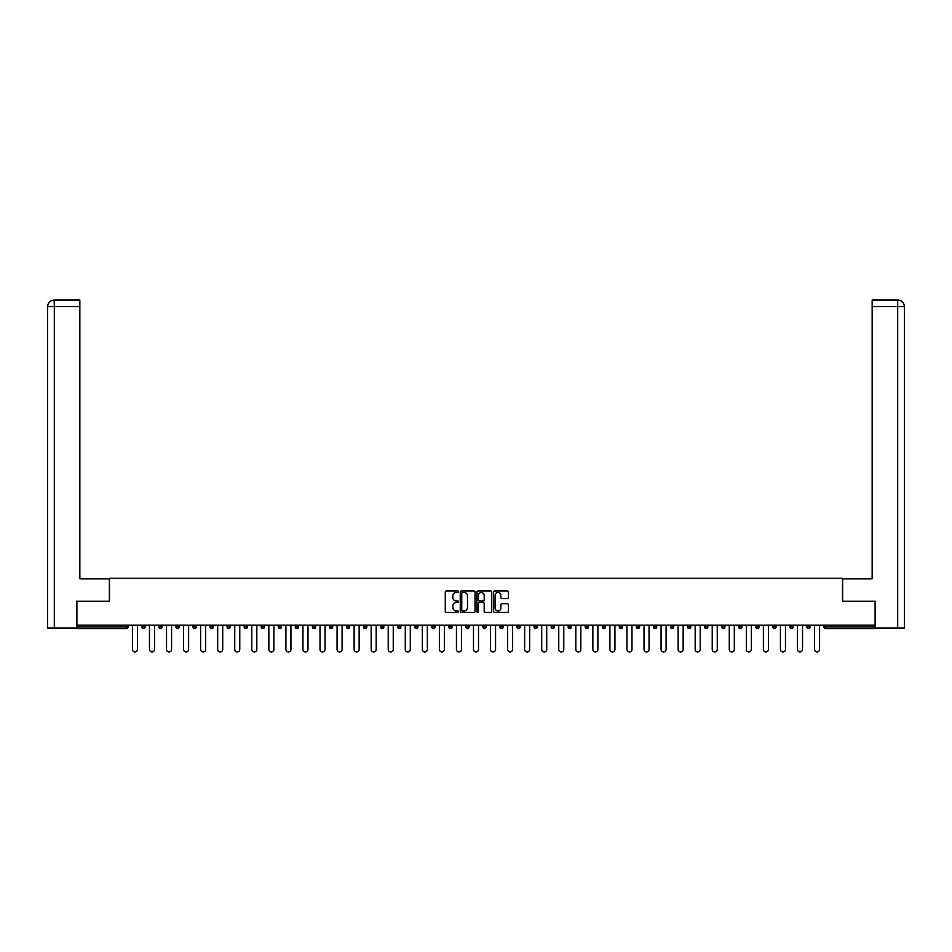 <?xml version="1.0" encoding="UTF-8"?>
<svg xmlns="http://www.w3.org/2000/svg" width="952" height="952" viewBox="0 0 952 952"><rect width="100%" height="100%" fill="white"/><g stroke="black" fill="none" stroke-linecap="round" stroke-linejoin="round"><path stroke-width="1.43" d="M458.507 591.727A0.75 0.75 0 0 0 457.757 590.978L446.357 590.978A1.071 1.071 0 0 0 445.286 592.049L445.286 611.362A1.071 1.071 0 0 0 446.357 612.445L457.757 612.445A0.75 0.75 0 0 0 458.507 611.684A0.75 0.75 0 0 0 457.757 610.934L456.282 610.934A3.439 3.439 0 0 1 452.854 607.507L452.854 605.9A3.439 3.439 0 0 1 456.282 602.461L457.757 602.461A0.75 0.75 0 0 0 458.507 601.712A0.75 0.75 0 0 0 457.757 600.962L456.282 600.962A3.439 3.439 0 0 1 452.854 597.523L452.854 595.916A3.439 3.439 0 0 1 456.282 592.477L457.757 592.477A0.75 0.75 0 0 0 458.507 591.727M507.356 598.546A1.071 1.071 0 0 0 508.427 597.475L508.427 592.049A1.071 1.071 0 0 0 507.356 590.978L494.695 590.978A1.071 1.071 0 0 0 493.624 592.049L493.624 611.362A1.071 1.071 0 0 0 494.695 612.445L507.356 612.445A1.071 1.071 0 0 0 508.427 611.362L508.427 604.817A1.071 1.071 0 0 0 507.356 603.746L501.942 603.746A1.071 1.071 0 0 0 500.871 604.817L500.871 608.066A2.868 2.868 0 0 1 497.991 610.934A2.868 2.868 0 0 1 495.123 608.066L495.123 595.357A2.868 2.868 0 0 1 497.991 592.477A2.868 2.868 0 0 1 500.871 595.357L500.871 597.475A1.071 1.071 0 0 0 501.942 598.546L507.356 598.546M54.323 627.999L47.6 627.999L47.6 306.615L54.323 306.615L54.169 300.058L79.849 300.058L79.849 306.615L54.323 306.615L54.323 627.999L76.565 627.999L76.565 601.224L109.468 601.224L109.468 578.269L842.532 578.269L842.532 601.224L875.102 601.224L875.102 625.155L76.898 625.155L76.898 626.904L126.414 626.904L126.414 625.155M76.898 601.224L76.898 625.155M475.06 592.049A1.071 1.071 0 0 0 473.989 590.978L461.327 590.978A1.071 1.071 0 0 0 460.256 592.049L460.256 611.362A1.071 1.071 0 0 0 461.327 612.445L473.989 612.445A1.071 1.071 0 0 0 475.06 611.362L475.06 592.049M478.011 590.978L490.673 590.978A1.071 1.071 0 0 1 491.744 592.049L491.744 611.362A1.071 1.071 0 0 1 490.673 612.445L485.258 612.445A1.071 1.071 0 0 1 484.187 611.362L484.187 603.532A1.071 1.071 0 0 0 483.104 602.461L479.51 602.461A1.071 1.071 0 0 0 478.44 603.532L478.44 611.684A0.75 0.75 0 0 1 477.69 612.445A0.75 0.75 0 0 1 476.94 611.684L476.94 592.049A1.071 1.071 0 0 1 478.011 590.978M128.056 625.155L128.056 626.904A1.642 1.642 0 0 1 126.414 628.546L76.898 628.546L76.898 626.904M875.102 625.155L875.102 628.546L825.586 628.546A1.642 1.642 0 0 1 823.944 626.904L823.944 625.155M145.109 625.155L145.109 626.904L141.824 626.904A1.642 1.642 0 0 0 143.466 628.546A1.642 1.642 0 0 1 141.824 626.904L141.824 625.155M158.877 626.904A1.642 1.642 0 0 0 160.519 628.546A1.642 1.642 0 0 0 162.161 626.904L162.161 625.155L162.161 626.904L158.877 626.904A1.642 1.642 0 0 0 160.519 628.546A1.642 1.642 0 0 1 158.877 626.904L158.877 625.155M179.214 625.155L179.214 626.904L175.93 626.904A1.642 1.642 0 0 0 177.572 628.546A1.642 1.642 0 0 1 175.93 626.904L175.93 625.155M192.982 625.155L192.982 626.904L192.982 625.155M196.267 625.155L196.267 626.904L196.267 625.155M210.035 625.155L210.035 626.904L210.035 625.155M213.319 625.155L213.319 626.904L213.319 625.155M227.088 625.155L227.088 626.904L227.088 625.155M230.372 625.155L230.372 626.904A1.642 1.642 0 0 1 228.73 628.546A1.642 1.642 0 0 1 227.088 626.904L230.372 626.904A1.642 1.642 0 0 1 228.73 628.546M245.783 628.546A1.642 1.642 0 0 0 247.425 626.904L247.425 625.155L247.425 626.904A1.642 1.642 0 0 1 245.783 628.546A1.642 1.642 0 0 1 244.14 626.904L244.14 625.155M262.835 628.546A1.642 1.642 0 0 0 264.477 626.904L264.477 625.155L264.477 626.904A1.642 1.642 0 0 1 262.835 628.546A1.642 1.642 0 0 1 261.193 626.904L261.193 625.155M278.246 625.155L278.246 626.904L278.246 625.155M281.53 625.155L281.53 626.904L281.53 625.155M298.583 625.155L298.583 626.904A1.642 1.642 0 0 1 296.941 628.546A1.642 1.642 0 0 1 295.31 626.904L295.31 625.155M315.636 625.155L315.636 626.904A1.642 1.642 0 0 1 313.993 628.546A1.642 1.642 0 0 1 312.363 626.904L312.363 625.155M329.416 625.155L329.416 626.904L329.416 625.155M332.688 625.155L332.688 626.904A1.642 1.642 0 0 1 331.046 628.546A1.642 1.642 0 0 1 329.416 626.904L332.688 626.904A1.642 1.642 0 0 1 331.046 628.546M346.468 625.155L346.468 626.904L346.468 625.155M349.741 625.155L349.741 626.904A1.642 1.642 0 0 1 348.099 628.546A1.642 1.642 0 0 1 346.468 626.904A1.642 1.642 0 0 0 348.099 628.546A1.642 1.642 0 0 1 346.468 626.904L349.741 626.904A1.642 1.642 0 0 1 348.099 628.546M366.794 625.155L366.794 626.904A1.642 1.642 0 0 1 365.151 628.546A1.642 1.642 0 0 1 363.521 626.904L363.521 625.155M380.574 625.155L380.574 626.904L380.574 625.155M383.846 625.155L383.846 626.904A1.642 1.642 0 0 1 382.204 628.546A1.642 1.642 0 0 1 380.574 626.904A1.642 1.642 0 0 0 382.204 628.546A1.642 1.642 0 0 1 380.574 626.904L383.846 626.904A1.642 1.642 0 0 1 382.204 628.546M400.899 625.155L400.899 626.904A1.642 1.642 0 0 1 399.257 628.546A1.642 1.642 0 0 1 397.627 626.904L397.627 625.155M414.679 625.155L414.679 626.904L414.679 625.155M417.952 625.155L417.952 626.904L417.952 625.155M435.005 625.155L435.005 626.904A1.642 1.642 0 0 1 433.362 628.546A1.642 1.642 0 0 1 431.732 626.904L431.732 625.155M448.785 625.155L448.785 626.904L448.785 625.155M452.057 625.155L452.057 626.904A1.642 1.642 0 0 1 450.415 628.546A1.642 1.642 0 0 1 448.785 626.904L452.057 626.904A1.642 1.642 0 0 1 450.415 628.546M465.837 625.155L465.837 626.904L465.837 625.155M469.11 625.155L469.11 626.904A1.642 1.642 0 0 1 467.468 628.546A1.642 1.642 0 0 1 465.837 626.904L469.11 626.904A1.642 1.642 0 0 1 467.468 628.546M486.163 625.155L486.163 626.904A1.642 1.642 0 0 1 484.532 628.546A1.642 1.642 0 0 1 482.89 626.904L482.89 625.155M501.585 628.546A1.642 1.642 0 0 0 503.215 626.904L503.215 625.155L503.215 626.904A1.642 1.642 0 0 1 501.585 628.546A1.642 1.642 0 0 1 499.943 626.904L499.943 625.155M516.995 626.904L520.268 626.904A1.642 1.642 0 0 1 518.638 628.546A1.642 1.642 0 0 0 520.268 626.904L520.268 625.155L520.268 626.904A1.642 1.642 0 0 1 518.638 628.546A1.642 1.642 0 0 1 516.995 626.904L516.995 625.155M534.048 625.155L534.048 626.904L534.048 625.155M537.321 625.155L537.321 626.904A1.642 1.642 0 0 1 535.69 628.546A1.642 1.642 0 0 1 534.048 626.904L537.321 626.904A1.642 1.642 0 0 1 535.69 628.546M554.373 625.155L554.373 626.904L551.101 626.904A1.642 1.642 0 0 0 552.743 628.546A1.642 1.642 0 0 1 551.101 626.904L551.101 625.155M568.154 625.155L568.154 626.904L568.154 625.155M571.426 625.155L571.426 626.904A1.642 1.642 0 0 1 569.796 628.546A1.642 1.642 0 0 1 568.154 626.904A1.642 1.642 0 0 0 569.796 628.546A1.642 1.642 0 0 1 568.154 626.904L571.426 626.904A1.642 1.642 0 0 1 569.796 628.546M585.206 626.904A1.642 1.642 0 0 0 586.848 628.546A1.642 1.642 0 0 0 588.479 626.904L588.479 625.155L588.479 626.904L585.206 626.904A1.642 1.642 0 0 0 586.848 628.546A1.642 1.642 0 0 1 585.206 626.904L585.206 625.155M605.532 625.155L605.532 626.904A1.642 1.642 0 0 1 603.901 628.546A1.642 1.642 0 0 1 602.259 626.904L602.259 625.155M619.312 625.155L619.312 626.904L619.312 625.155M622.584 625.155L622.584 626.904A1.642 1.642 0 0 1 620.954 628.546A1.642 1.642 0 0 1 619.312 626.904A1.642 1.642 0 0 0 620.954 628.546A1.642 1.642 0 0 1 619.312 626.904L622.584 626.904A1.642 1.642 0 0 1 620.954 628.546M639.637 625.155L639.637 626.904A1.642 1.642 0 0 1 638.007 628.546A1.642 1.642 0 0 1 636.364 626.904L636.364 625.155M656.69 625.155L656.69 626.904L653.417 626.904A1.642 1.642 0 0 0 655.059 628.546A1.642 1.642 0 0 1 653.417 626.904L653.417 625.155M673.754 625.155L673.754 626.904A1.642 1.642 0 0 1 672.112 628.546A1.642 1.642 0 0 1 670.47 626.904L670.47 625.155M690.807 625.155L690.807 626.904A1.642 1.642 0 0 1 689.165 628.546A1.642 1.642 0 0 1 687.522 626.904L687.522 625.155M707.86 625.155L707.86 626.904L704.575 626.904A1.642 1.642 0 0 0 706.217 628.546A1.642 1.642 0 0 1 704.575 626.904L704.575 625.155M724.912 625.155L724.912 626.904A1.642 1.642 0 0 1 723.27 628.546A1.642 1.642 0 0 1 721.628 626.904L721.628 625.155M741.965 625.155L741.965 626.904L738.681 626.904A1.642 1.642 0 0 0 740.323 628.546A1.642 1.642 0 0 1 738.681 626.904L738.681 625.155M755.733 625.155L755.733 626.904L755.733 625.155M759.018 625.155L759.018 626.904A1.642 1.642 0 0 1 757.375 628.546A1.642 1.642 0 0 1 755.733 626.904L759.018 626.904A1.642 1.642 0 0 1 757.375 628.546M776.07 625.155L776.07 626.904A1.642 1.642 0 0 1 774.428 628.546A1.642 1.642 0 0 1 772.786 626.904L772.786 625.155M793.123 625.155L793.123 626.904A1.642 1.642 0 0 1 791.481 628.546A1.642 1.642 0 0 1 789.839 626.904L789.839 625.155M810.176 625.155L810.176 626.904L806.891 626.904A1.642 1.642 0 0 0 808.534 628.546A1.642 1.642 0 0 1 806.891 626.904L806.891 625.155M143.466 628.546A1.642 1.642 0 0 0 145.109 626.904A1.642 1.642 0 0 1 143.466 628.546A1.642 1.642 0 0 1 141.824 626.904M179.214 626.904A1.642 1.642 0 0 1 177.572 628.546A1.642 1.642 0 0 0 179.214 626.904A1.642 1.642 0 0 1 177.572 628.546A1.642 1.642 0 0 1 175.93 626.904M194.625 628.546A1.642 1.642 0 0 1 192.982 626.904A1.642 1.642 0 0 0 194.625 628.546A1.642 1.642 0 0 0 196.267 626.904A1.642 1.642 0 0 1 194.625 628.546A1.642 1.642 0 0 1 192.982 626.904L196.267 626.904A1.642 1.642 0 0 1 194.625 628.546M211.677 628.546A1.642 1.642 0 0 1 210.035 626.904L213.319 626.904A1.642 1.642 0 0 1 211.677 628.546A1.642 1.642 0 0 0 213.319 626.904A1.642 1.642 0 0 1 211.677 628.546M279.888 628.546A1.642 1.642 0 0 1 278.246 626.904A1.642 1.642 0 0 0 279.888 628.546A1.642 1.642 0 0 0 281.53 626.904A1.642 1.642 0 0 1 279.888 628.546A1.642 1.642 0 0 1 278.246 626.904L281.53 626.904M416.31 628.546A1.642 1.642 0 0 1 414.679 626.904L417.952 626.904A1.642 1.642 0 0 1 416.31 628.546A1.642 1.642 0 0 0 417.952 626.904M554.373 626.904A1.642 1.642 0 0 1 552.743 628.546A1.642 1.642 0 0 0 554.373 626.904A1.642 1.642 0 0 1 552.743 628.546A1.642 1.642 0 0 1 551.101 626.904M656.69 626.904A1.642 1.642 0 0 1 655.059 628.546A1.642 1.642 0 0 0 656.69 626.904A1.642 1.642 0 0 1 655.059 628.546A1.642 1.642 0 0 1 653.417 626.904M707.86 626.904A1.642 1.642 0 0 1 706.217 628.546A1.642 1.642 0 0 0 707.86 626.904A1.642 1.642 0 0 1 706.217 628.546A1.642 1.642 0 0 1 704.575 626.904M740.323 628.546A1.642 1.642 0 0 0 741.965 626.904A1.642 1.642 0 0 1 740.323 628.546A1.642 1.642 0 0 1 738.681 626.904M810.176 626.904A1.642 1.642 0 0 1 808.534 628.546A1.642 1.642 0 0 0 810.176 626.904A1.642 1.642 0 0 1 808.534 628.546A1.642 1.642 0 0 1 806.891 626.904M462.505 592.477A0.75 0.75 0 0 0 461.756 593.239L461.756 610.184A0.75 0.75 0 0 0 462.505 610.934L464.064 610.934A3.439 3.439 0 0 0 467.492 607.507L467.492 595.916A3.439 3.439 0 0 0 464.064 592.477L462.505 592.477M484.187 595.405A2.868 2.868 0 0 0 481.307 592.537A2.868 2.868 0 0 0 478.44 595.405L478.44 599.891A1.071 1.071 0 0 0 479.51 600.962L483.104 600.962A1.071 1.071 0 0 0 484.187 599.891L484.187 595.405M132.423 625.155L132.423 649.431A2.511 2.511 0 0 0 134.946 651.942A2.511 2.511 0 0 0 137.457 649.431L137.457 625.155M149.476 625.155L149.476 649.431A2.511 2.511 0 0 0 151.999 651.942A2.511 2.511 0 0 0 154.51 649.431L154.51 625.155M166.529 625.155L166.529 649.431A2.511 2.511 0 0 0 169.051 651.942A2.511 2.511 0 0 0 171.562 649.431L171.562 625.155M183.581 625.155L183.581 649.431A2.511 2.511 0 0 0 186.104 651.942A2.511 2.511 0 0 0 188.615 649.431L188.615 625.155M200.634 625.155L200.634 649.431A2.511 2.511 0 0 0 203.157 651.942A2.511 2.511 0 0 0 205.668 649.431L205.668 625.155M217.687 625.155L217.687 649.431A2.511 2.511 0 0 0 220.209 651.942A2.511 2.511 0 0 0 222.72 649.431L222.72 625.155M109.361 601.224L109.361 578.804L79.849 578.804L79.849 306.615M47.6 306.615L47.6 562.418L47.6 306.615C47.993 302.641 50.182 300.451 54.145 300.058C50.17 300.451 47.981 302.641 47.6 306.615L47.6 562.418M842.639 601.224L842.639 578.804L872.151 578.804L872.151 300.058L897.831 300.058L872.151 300.058M904.4 627.999L904.4 562.418L904.4 627.999L875.435 627.999L875.102 601.224M897.677 300.058L896.201 300.058L897.677 300.058L897.677 306.615L872.151 306.615M897.677 627.999L897.677 306.615L904.4 306.615L904.4 562.418L904.4 306.615C904.007 302.641 901.818 300.451 897.855 300.058M234.739 625.155L234.739 649.431A2.511 2.511 0 0 0 237.262 651.942A2.511 2.511 0 0 0 239.773 649.431L239.773 625.155M251.792 625.155L251.792 649.431A2.511 2.511 0 0 0 254.315 651.942A2.511 2.511 0 0 0 256.826 649.431L256.826 625.155M268.845 625.155L268.845 649.431A2.511 2.511 0 0 0 271.368 651.942A2.511 2.511 0 0 0 273.878 649.431L273.878 625.155M285.909 625.155L285.909 649.431A2.511 2.511 0 0 0 288.42 651.942A2.511 2.511 0 0 0 290.931 649.431L290.931 625.155M302.962 625.155L302.962 649.431A2.511 2.511 0 0 0 305.473 651.942A2.511 2.511 0 0 0 307.984 649.431L307.984 625.155M320.015 625.155L320.015 649.431A2.511 2.511 0 0 0 322.526 651.942A2.511 2.511 0 0 0 325.037 649.431L325.037 625.155M337.067 625.155L337.067 649.431A2.511 2.511 0 0 0 339.578 651.942A2.511 2.511 0 0 0 342.089 649.431L342.089 625.155M354.12 625.155L354.12 649.431A2.511 2.511 0 0 0 356.631 651.942A2.511 2.511 0 0 0 359.142 649.431L359.142 625.155M371.173 625.155L371.173 649.431A2.511 2.511 0 0 0 373.684 651.942A2.511 2.511 0 0 0 376.195 649.431L376.195 625.155M388.226 625.155L388.226 649.431A2.511 2.511 0 0 0 390.737 651.942A2.511 2.511 0 0 0 393.247 649.431L393.247 625.155M405.278 625.155L405.278 649.431A2.511 2.511 0 0 0 407.789 651.942A2.511 2.511 0 0 0 410.3 649.431L410.3 625.155M422.331 625.155L422.331 649.431A2.511 2.511 0 0 0 424.842 651.942A2.511 2.511 0 0 0 427.353 649.431L427.353 625.155M439.384 625.155L439.384 649.431A2.511 2.511 0 0 0 441.895 651.942A2.511 2.511 0 0 0 444.405 649.431L444.405 625.155M456.436 625.155L456.436 649.431A2.511 2.511 0 0 0 458.947 651.942A2.511 2.511 0 0 0 461.458 649.431L461.458 625.155M473.489 625.155L473.489 649.431A2.511 2.511 0 0 0 476 651.942A2.511 2.511 0 0 0 478.511 649.431L478.511 625.155M490.542 625.155L490.542 649.431A2.511 2.511 0 0 0 493.053 651.942A2.511 2.511 0 0 0 495.564 649.431L495.564 625.155M507.594 625.155L507.594 649.431A2.511 2.511 0 0 0 510.105 651.942A2.511 2.511 0 0 0 512.616 649.431L512.616 625.155M524.647 625.155L524.647 649.431A2.511 2.511 0 0 0 527.158 651.942A2.511 2.511 0 0 0 529.669 649.431L529.669 625.155M541.7 625.155L541.7 649.431A2.511 2.511 0 0 0 544.211 651.942A2.511 2.511 0 0 0 546.722 649.431L546.722 625.155M558.753 625.155L558.753 649.431A2.511 2.511 0 0 0 561.263 651.942A2.511 2.511 0 0 0 563.774 649.431L563.774 625.155M575.805 625.155L575.805 649.431A2.511 2.511 0 0 0 578.316 651.942A2.511 2.511 0 0 0 580.827 649.431L580.827 625.155M592.858 625.155L592.858 649.431A2.511 2.511 0 0 0 595.369 651.942A2.511 2.511 0 0 0 597.88 649.431L597.88 625.155M609.911 625.155L609.911 649.431A2.511 2.511 0 0 0 612.422 651.942A2.511 2.511 0 0 0 614.933 649.431L614.933 625.155M626.963 625.155L626.963 649.431A2.511 2.511 0 0 0 629.474 651.942A2.511 2.511 0 0 0 631.985 649.431L631.985 625.155M644.016 625.155L644.016 649.431A2.511 2.511 0 0 0 646.527 651.942A2.511 2.511 0 0 0 649.038 649.431L649.038 625.155M661.069 625.155L661.069 649.431A2.511 2.511 0 0 0 663.58 651.942A2.511 2.511 0 0 0 666.091 649.431L666.091 625.155M678.121 625.155L678.121 649.431A2.511 2.511 0 0 0 680.632 651.942A2.511 2.511 0 0 0 683.155 649.431L683.155 625.155M695.174 625.155L695.174 649.431A2.511 2.511 0 0 0 697.685 651.942A2.511 2.511 0 0 0 700.208 649.431L700.208 625.155M712.227 625.155L712.227 649.431A2.511 2.511 0 0 0 714.738 651.942A2.511 2.511 0 0 0 717.261 649.431L717.261 625.155M729.28 625.155L729.28 649.431A2.511 2.511 0 0 0 731.791 651.942A2.511 2.511 0 0 0 734.313 649.431L734.313 625.155M746.332 625.155L746.332 649.431A2.511 2.511 0 0 0 748.843 651.942A2.511 2.511 0 0 0 751.366 649.431L751.366 625.155M763.385 625.155L763.385 649.431A2.511 2.511 0 0 0 765.896 651.942A2.511 2.511 0 0 0 768.419 649.431L768.419 625.155M780.438 625.155L780.438 649.431A2.511 2.511 0 0 0 782.949 651.942A2.511 2.511 0 0 0 785.471 649.431L785.471 625.155M797.49 625.155L797.49 649.431A2.511 2.511 0 0 0 800.001 651.942A2.511 2.511 0 0 0 802.524 649.431L802.524 625.155M814.543 625.155L814.543 649.431A2.511 2.511 0 0 0 817.054 651.942A2.511 2.511 0 0 0 819.577 649.431L819.577 625.155M126.414 628.546L126.414 626.904L128.056 626.904A1.642 1.642 0 0 1 126.414 628.546M825.586 625.155L825.586 626.904L875.102 626.904M823.944 626.904L825.586 626.904L825.586 628.546M160.519 628.546A1.642 1.642 0 0 0 162.161 626.904M247.425 626.904L244.14 626.904M264.477 626.904L261.193 626.904M296.941 628.546A1.642 1.642 0 0 0 298.583 626.904L295.31 626.904M313.993 628.546A1.642 1.642 0 0 0 315.636 626.904L312.363 626.904M365.151 628.546A1.642 1.642 0 0 0 366.794 626.904L363.521 626.904M399.257 628.546A1.642 1.642 0 0 0 400.899 626.904L397.627 626.904M433.362 628.546A1.642 1.642 0 0 0 435.005 626.904L431.732 626.904M484.532 628.546A1.642 1.642 0 0 0 486.163 626.904L482.89 626.904M503.215 626.904L499.943 626.904M586.848 628.546A1.642 1.642 0 0 0 588.479 626.904M603.901 628.546A1.642 1.642 0 0 0 605.532 626.904L602.259 626.904M638.007 628.546A1.642 1.642 0 0 0 639.637 626.904L636.364 626.904M672.112 628.546A1.642 1.642 0 0 0 673.754 626.904L670.47 626.904M689.165 628.546A1.642 1.642 0 0 0 690.807 626.904L687.522 626.904M723.27 628.546A1.642 1.642 0 0 0 724.912 626.904L721.628 626.904M774.428 628.546A1.642 1.642 0 0 0 776.07 626.904L772.786 626.904M791.481 628.546A1.642 1.642 0 0 0 793.123 626.904L789.839 626.904"/></g></svg>
